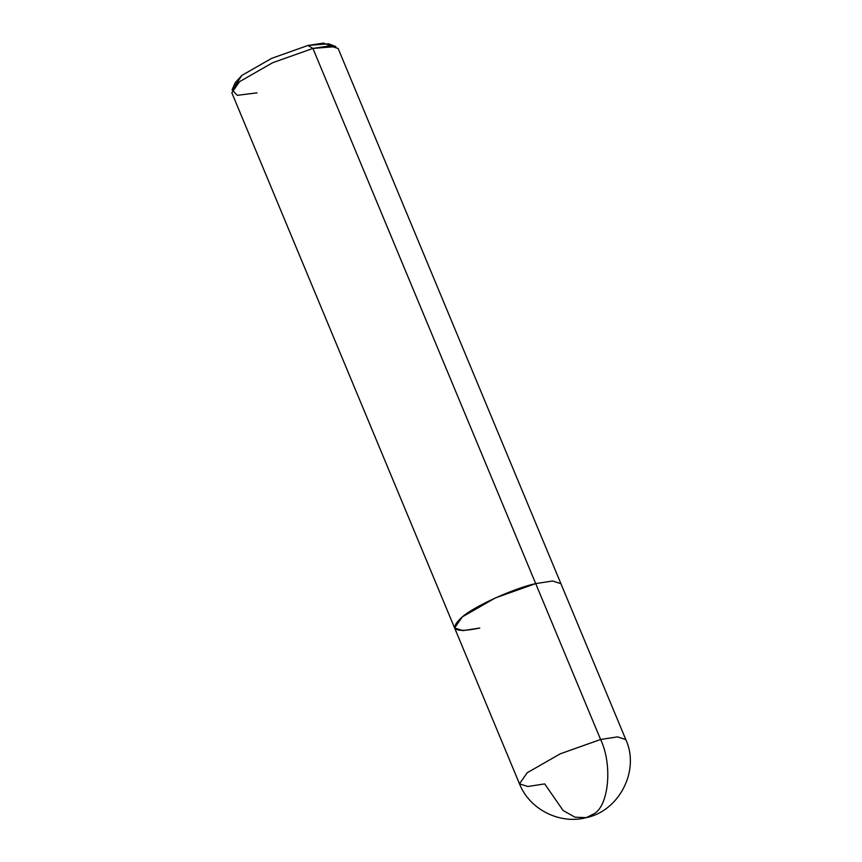 <?xml version="1.0" encoding="UTF-8"?>
<svg xmlns="http://www.w3.org/2000/svg" width="862" height="862" viewBox="0 0 862 862"><rect width="100%" height="100%" fill="white"/><g stroke="black" fill="none" stroke-linecap="round" stroke-linejoin="round"><path stroke-width="1.29" d="M600.588 739.477C612.537 764.195 609.057 804.989 594.274 813.653L586.257 817.639L594.274 813.653C609.057 804.989 612.537 764.195 600.588 739.477L560.246 753.808L527.178 772.761L519.484 783.817L527.178 772.761L560.246 753.808L600.588 739.477L617.515 736.881L625.801 739.564L617.515 736.881L600.588 739.477L535.701 583.596L600.588 739.477M519.484 783.817L527.77 786.51L544.698 783.903L563.101 810.506L574.986 817.198L586.257 817.639C559.804 824.708 529.483 809.461 519.484 783.817L454.597 627.945L462.291 616.88L495.359 597.937L535.701 583.596C514.452 588.078 474.078 606.385 462.291 616.88C448.326 629.572 454.177 633.29 479.811 628.021C454.177 633.29 448.326 629.572 462.291 616.88C474.078 606.385 514.452 588.078 535.701 583.596L552.628 580.999L560.914 583.682L552.628 580.999L535.701 583.596L495.359 597.937L462.291 616.88L454.597 627.945L462.883 630.628L479.811 628.021M330.76 45.815L323.562 43.1L307.96 45.449L312.917 48.423L535.701 583.596L312.917 48.423L272.586 62.754L239.517 81.696L232.072 89.81L237.244 95.337L257.038 92.848M454.597 627.945L231.824 92.762L239.517 81.696L272.586 62.754L312.917 48.423L329.855 45.815L338.141 48.498L625.801 739.564C640.218 770.768 618.905 811.142 586.257 817.639M232.072 89.81L235.197 82.698L241.899 75.393L271.67 58.347L307.96 45.449L271.67 58.347L241.899 75.393L235.11 85.629M335.868 46.602L312.917 48.423L307.96 45.449L328.616 43.8L335.868 46.602"/></g></svg>
